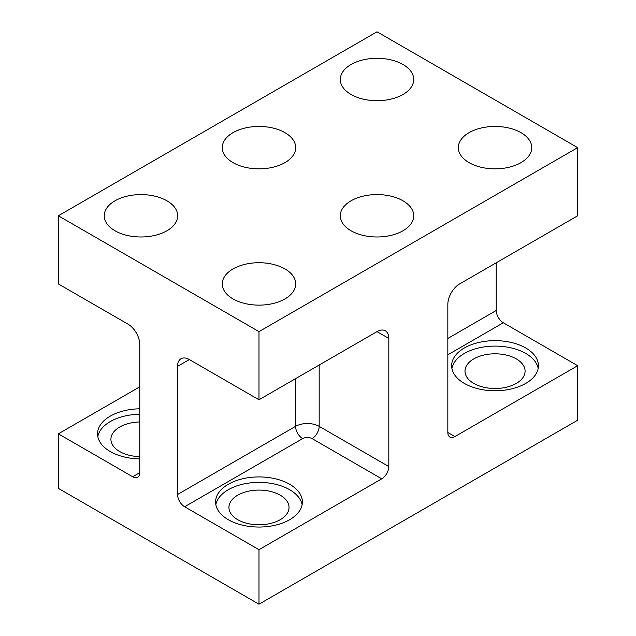 <?xml version="1.0" encoding="UTF-8"?>
<svg xmlns="http://www.w3.org/2000/svg" width="636" height="636" viewBox="0 0 636 636"><rect width="100%" height="100%" fill="white"/><g stroke="black" fill="none" stroke-linecap="round" stroke-linejoin="round"><path stroke-width="0.95" d="M516.289 358.887A30.043 17.347 180 0 1 525.09 371.154A30.043 17.347 180 0 1 495.039 388.501A30.043 17.347 180 0 1 464.995 371.154A30.043 17.347 180 0 1 483.543 355.127A30.043 17.347 180 0 1 516.289 358.887M538.183 368.427A43.399 25.058 0 0 0 509.436 347.518A43.399 25.058 0 0 0 464.352 353.433A43.399 25.058 0 0 0 451.902 368.427M233.022 132.654A36.721 21.203 180 0 1 273.043 128.059A36.721 21.203 180 0 1 295.708 147.639A36.721 21.203 180 0 1 258.987 168.842A36.721 21.203 180 0 1 222.266 147.639A36.721 21.203 180 0 1 233.022 132.654M577.663 147.639L377.013 31.8L58.337 215.787L258.987 331.626L577.663 147.639L577.663 215.787L459.629 283.926A16.695 9.635 -60 0 0 447.831 304.374L447.831 432.48L454.915 436.566L577.663 365.7L503.307 322.77L447.831 354.801M464.352 347.987A43.399 25.058 180 0 1 511.646 342.55A43.399 25.058 180 0 1 538.438 365.7A43.399 25.058 180 0 1 495.039 390.758A43.399 25.058 180 0 1 451.64 365.7A43.399 25.058 180 0 1 464.352 347.987M496.223 262.803L496.223 310.503A10.017 5.78 -120 0 0 503.307 322.77M228.3 484.266A43.399 25.058 180 0 1 275.595 478.836A43.399 25.058 180 0 1 302.386 501.987A43.399 25.058 180 0 1 258.987 527.045A43.399 25.058 180 0 1 215.588 501.987A43.399 25.058 180 0 1 228.3 484.266M184.631 506.757L258.987 549.687L381.735 478.821L312.101 438.609A6.678 3.856 0 0 0 302.656 438.609L184.631 506.757A10.017 5.78 60 0 1 177.547 494.49L177.547 366.384A16.695 9.635 60 0 1 181.006 358.736A16.695 9.635 60 0 1 189.353 359.563L258.987 399.774L258.987 331.626M139.777 386.823L58.337 433.839L58.337 488.361L258.987 604.2L577.663 420.213L577.663 365.7M351.048 200.793A36.721 21.203 180 0 1 391.068 196.198A36.721 21.203 180 0 1 413.734 215.787A36.721 21.203 180 0 1 377.013 236.982A36.721 21.203 180 0 1 340.292 215.787A36.721 21.203 180 0 1 351.048 200.793M469.074 132.654A36.721 21.203 180 0 1 509.094 128.059A36.721 21.203 180 0 1 531.76 147.639A36.721 21.203 180 0 1 495.039 168.842A36.721 21.203 180 0 1 458.317 147.639A36.721 21.203 180 0 1 469.074 132.654M351.048 64.506A36.721 21.203 180 0 1 391.068 59.911A36.721 21.203 180 0 1 413.734 79.5A36.721 21.203 180 0 1 377.013 100.703A36.721 21.203 180 0 1 340.292 79.5A36.721 21.203 180 0 1 351.048 64.506M114.997 200.793A36.721 21.203 180 0 1 155.009 196.198A36.721 21.203 180 0 1 177.683 215.787A36.721 21.203 180 0 1 140.961 236.982A36.721 21.203 180 0 1 104.24 215.787A36.721 21.203 180 0 1 114.997 200.793M233.022 268.933A36.721 21.203 180 0 1 273.043 264.338A36.721 21.203 180 0 1 295.708 283.926A36.721 21.203 180 0 1 258.987 305.129A36.721 21.203 180 0 1 222.266 283.926A36.721 21.203 180 0 1 233.022 268.933M258.987 399.774L377.013 331.626A16.695 9.635 -60 0 1 385.36 330.8A16.695 9.635 -60 0 1 388.819 338.439L388.819 466.554A10.017 5.78 -60 0 1 381.735 478.821M258.987 549.687L258.987 604.2M454.915 436.566A10.017 5.78 -60 0 1 449.906 437.067A10.017 5.78 -60 0 1 447.831 432.48M139.777 472.683A10.017 5.78 60 0 1 137.702 477.27A10.017 5.78 60 0 1 132.693 476.769L139.777 472.683L139.777 344.577A16.695 9.635 60 0 0 127.979 324.129L58.337 283.926L58.337 215.787M58.337 433.839L132.693 476.769M139.777 458.89A43.399 25.058 180 0 1 97.562 433.839A43.399 25.058 180 0 1 110.274 416.127A43.399 25.058 180 0 1 139.777 408.797M280.23 495.174A30.043 17.347 180 0 1 289.03 507.441A30.043 17.347 180 0 1 258.987 524.78A30.043 17.347 180 0 1 228.944 507.441A30.043 17.347 180 0 1 247.491 491.413A30.043 17.347 180 0 1 280.23 495.174M302.124 504.714A43.399 25.058 0 0 0 273.385 483.797A43.399 25.058 0 0 0 228.3 489.72A43.399 25.058 0 0 0 215.843 504.714M139.777 456.624A30.043 17.347 180 0 1 110.91 439.293A30.043 17.347 180 0 1 139.777 421.962M139.777 414.251A43.399 25.058 0 0 0 110.274 421.581A43.399 25.058 0 0 0 97.817 436.566M496.223 310.503L447.831 338.447M312.101 438.609A10.017 5.78 120 0 0 319.177 426.351L319.177 365.016M388.819 466.554L319.177 426.351A16.695 9.635 0 0 0 295.573 426.351L295.573 378.643M177.547 366.384L189.353 359.563M377.013 331.626L388.819 338.439M302.656 438.609A10.017 5.78 60 0 1 295.573 426.351L177.547 494.49"/></g></svg>
